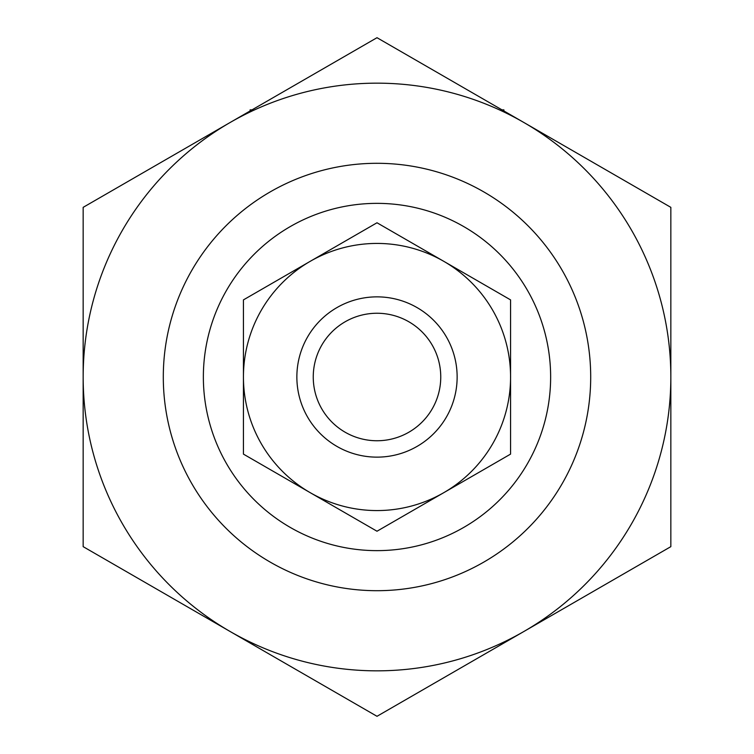 <?xml version="1.0" encoding="UTF-8"?>
<svg xmlns="http://www.w3.org/2000/svg" width="754" height="754" viewBox="0 0 754 754"><rect width="100%" height="100%" fill="white"/><g stroke="black" fill="none" stroke-linecap="round" stroke-linejoin="round"><path stroke-width="1.13" d="M163.298 377A213.702 213.702 0 0 1 483.851 191.931A213.702 213.702 0 0 1 483.851 562.069A213.702 213.702 0 0 1 163.298 377A213.702 213.702 0 0 1 483.851 191.931A213.702 213.702 0 0 1 483.851 562.069A213.702 213.702 0 0 1 163.298 377M250.111 110.961L250.111 109.867L251.996 109.867M502.004 109.867L503.889 109.867L503.889 110.961M296.859 377A80.141 80.141 0 0 1 417.066 307.594A80.141 80.141 0 0 1 417.066 446.406A80.141 80.141 0 0 1 296.859 377M313.249 377A63.751 63.751 0 0 1 408.875 321.788A63.751 63.751 0 0 1 408.875 432.212A63.751 63.751 0 0 1 313.249 377M510.562 299.885L510.562 454.115L443.786 492.673A133.562 133.562 0 0 0 443.786 261.327L377 222.769L243.438 299.885L243.438 454.115L377 531.231L443.786 492.673A133.562 133.562 0 0 1 243.438 377A133.562 133.562 0 0 1 443.786 261.327L510.562 299.885M670.843 377L670.843 207.35L377 37.7L230.083 122.525A293.843 293.843 0 0 1 670.843 377A293.843 293.843 0 0 1 523.917 631.475L670.843 546.65L670.843 377L670.843 546.65M83.157 546.65L83.157 207.35L230.083 122.525A293.843 293.843 0 0 0 83.157 377L83.157 546.65L377 716.3L523.917 631.475A293.843 293.843 0 0 1 83.157 377M203.363 377A173.637 173.637 0 0 1 463.814 226.624A173.637 173.637 0 0 1 463.814 527.376A173.637 173.637 0 0 1 203.363 377"/></g></svg>
